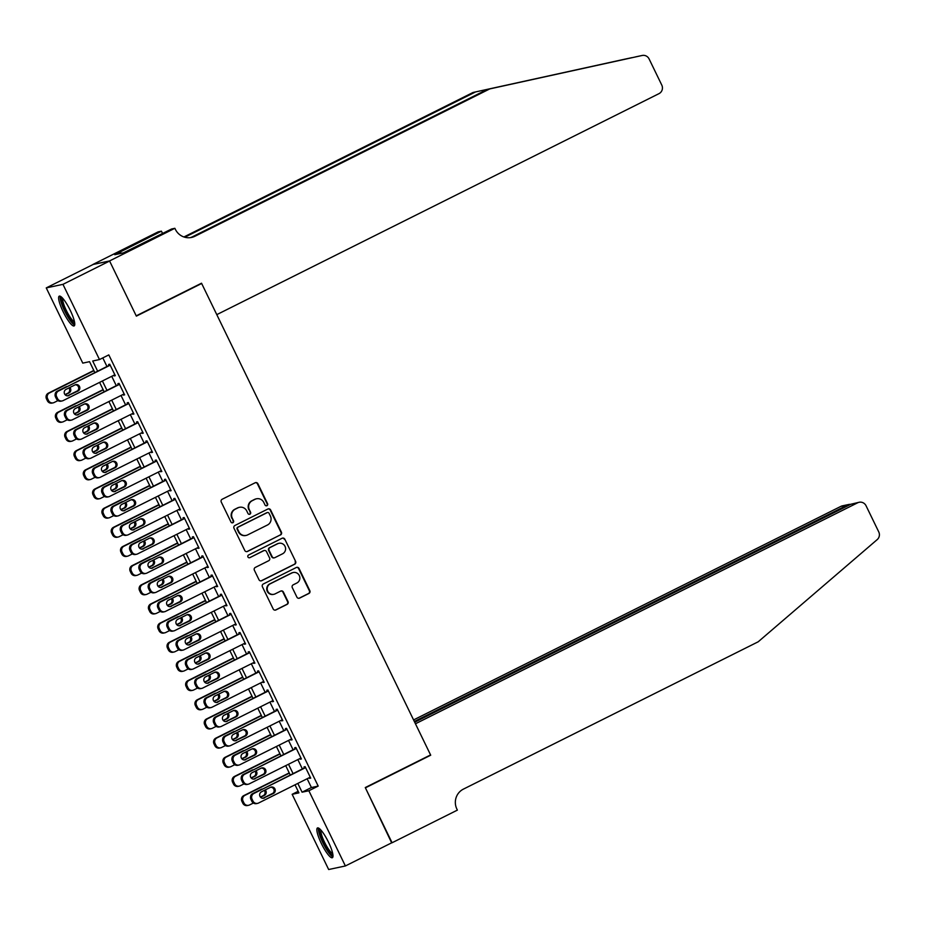 <?xml version="1.0" encoding="UTF-8"?>
<svg xmlns="http://www.w3.org/2000/svg" width="925" height="925" viewBox="0 0 925 925"><rect width="100%" height="100%" fill="white"/><g stroke="black" fill="none" stroke-linecap="round" stroke-linejoin="round"><path stroke-width="1.39" d="M266.955 505.674A1.468 1.434 78 0 0 267.591 503.72L257.89 483.74A2.093 2.047 78 0 0 255.15 482.769L222.185 499.246A2.093 2.047 78 0 0 221.26 502.044L230.972 522.024A1.468 1.434 78 0 0 232.892 522.706A1.468 1.434 78 0 0 233.528 520.74L232.279 518.162A6.706 6.544 78 0 1 235.216 509.212L237.956 507.837A6.706 6.544 78 0 1 246.744 510.924L248.004 513.514A1.468 1.434 78 0 0 249.923 514.196A1.468 1.434 78 0 0 250.559 512.23L249.311 509.652A6.706 6.544 78 0 1 252.248 500.703L254.988 499.327A6.706 6.544 78 0 1 263.775 502.414L265.036 505.004A1.468 1.434 78 0 0 266.955 505.674M266.388 505.825A1.468 1.434 78 0 0 267.14 503.813L257.439 483.833A2.093 2.047 78 0 0 255.404 482.665M232.325 522.845A1.468 1.434 78 0 0 233.077 520.844L232.279 518.162M249.357 514.335A1.468 1.434 78 0 0 250.108 512.334L249.311 509.652M321.403 843.588A16.638 3.492 63.4 0 1 317.483 827.944A16.638 3.492 63.4 0 1 328.444 842.085A16.638 3.492 63.4 0 1 332.364 857.718A16.638 3.492 63.4 0 1 321.403 843.588M63.178 311.794A16.638 3.492 63.4 0 1 59.258 296.15A16.638 3.492 63.4 0 1 70.219 310.291A16.638 3.492 63.4 0 1 74.139 325.924A16.638 3.492 63.4 0 1 63.178 311.794M296.902 597.122A2.093 2.047 78 0 0 299.654 598.093L308.904 593.468A2.093 2.047 78 0 0 309.817 590.67L299.041 568.47A2.093 2.047 78 0 0 296.289 567.511L263.324 583.987A2.093 2.047 78 0 0 262.411 586.785L273.187 608.974A2.093 2.047 78 0 0 275.928 609.945L287.108 604.36A2.093 2.047 78 0 0 288.022 601.562L283.408 592.069A2.093 2.047 78 0 0 280.668 591.098L275.13 593.873A5.596 5.469 78 0 1 267.522 590.647A5.596 5.469 78 0 1 270.239 583.802L291.942 572.957A5.596 5.469 78 0 1 299.55 576.183A5.596 5.469 78 0 1 296.833 583.016L293.213 584.831A2.093 2.047 78 0 0 292.288 587.629L296.902 597.122M109.555 260.942L136.218 315.841L201.523 283.212L216.785 314.639L658.993 93.645A6.406 6.244 78 0 0 661.791 85.1L649.096 58.934A6.406 6.244 78 0 0 642.158 55.477A6.406 6.244 78 0 0 642.123 55.488L489.753 88.916L194.955 236.245A14.939 14.58 -102 0 1 175.38 229.354L174.86 228.302L109.555 260.942L92.847 264.504L109.601 261.035L136.357 316.13L201.662 283.489L430.576 754.927L365.271 787.557L392.027 842.652L345.383 865.962L328.664 869.523L292.15 794.309L298.925 792.864L295.017 784.816M109.601 261.035L62.958 284.345L99.484 359.559L92.708 361.004L97.622 371.133M307.146 778.757L311.413 787.533L318.188 786.088L108.815 354.899L99.484 359.559M318.188 786.088L308.858 790.748L345.383 865.962M280.495 534.974A2.093 2.047 78 0 0 281.408 532.176L270.632 509.976A2.093 2.047 78 0 0 267.892 509.004L234.927 525.481A2.093 2.047 78 0 0 234.002 528.279L244.778 550.479A2.093 2.047 78 0 0 247.53 551.439L280.044 535.066A2.093 2.047 78 0 0 280.957 532.268L270.181 510.068A2.093 2.047 78 0 0 268.146 508.9M284.831 539.229L295.618 561.417A2.093 2.047 78 0 1 294.693 564.215L261.729 580.692A2.093 2.047 78 0 1 258.988 579.732L254.375 570.228A2.093 2.047 78 0 1 255.288 567.43L268.655 560.747A2.093 2.047 78 0 0 269.58 557.948L266.516 551.647A2.093 2.047 78 0 0 263.775 550.687L249.854 557.648A1.468 1.434 78 0 1 247.865 556.804A1.468 1.434 78 0 1 248.571 555.012L282.09 538.257A2.093 2.047 78 0 1 284.831 539.229L295.618 561.417M113.844 375.261L115.313 375.723L109.728 364.219L108.595 364.462L109.057 365.421M123.152 394.432L124.609 394.882L119.036 383.389L117.903 383.632L118.365 384.58M132.448 413.591L133.917 414.053L128.332 402.548L127.211 402.791L127.673 403.751M141.756 432.75L143.225 433.212L137.64 421.719L136.518 421.95L136.981 422.91M151.064 451.92L152.532 452.371L146.948 440.878L145.815 441.121L146.289 442.081M160.372 471.079L161.84 471.542L156.256 460.037L155.123 460.28L155.585 461.24M169.668 490.25L171.137 490.701L165.563 479.208L164.43 479.451L164.893 480.399M178.976 509.409L180.444 509.872L174.86 498.367L173.738 498.61L174.201 499.569M188.284 528.58L189.752 529.031L184.167 517.538L183.034 517.769L183.508 518.728M197.592 547.739L199.06 548.19L193.475 536.697L192.342 536.939L192.816 537.899M206.899 566.898L208.368 567.36L202.783 555.856L201.65 556.098L202.113 557.058M216.196 586.068L217.664 586.519L212.091 575.026L210.958 575.269L211.42 576.217M225.503 605.228L226.972 605.69L221.387 594.185L220.266 594.428L220.728 595.388M234.811 624.398L236.28 624.849L230.695 613.356L229.562 613.587L230.036 614.547M244.119 643.557L245.588 644.008L240.003 632.515L238.87 632.758L239.332 633.718M253.427 662.716L254.895 663.179L249.311 651.674L248.177 651.917L248.64 652.877M262.723 681.887L264.192 682.338L258.607 670.845L257.485 671.087L257.948 672.047M272.031 701.046L273.499 701.508L267.915 690.004L266.793 690.247L267.256 691.206M281.339 720.217L282.807 720.668L277.222 709.174L276.089 709.406L276.563 710.365M290.647 739.376L292.115 739.827L286.53 728.333L285.397 728.576L285.86 729.536M299.954 758.535L301.423 758.997L295.838 747.493L294.705 747.735L295.168 748.695M102.802 357.906L106.953 366.473M111.74 376.313L116.261 385.632M121.036 395.484L125.569 404.803M130.344 414.643L134.877 423.962M139.652 433.802L144.173 443.133M148.96 452.972L153.481 462.292M158.267 472.132L162.788 481.451M167.564 491.302L172.096 500.622M176.872 510.461L181.404 519.781M186.179 529.632L190.7 538.951M195.487 548.791L200.008 558.11M204.795 567.95L209.316 577.269M214.091 587.121L218.624 596.44M223.399 606.28L227.932 615.599M232.707 625.45L237.228 634.77M242.015 644.609L246.536 653.929M251.323 663.768L255.843 673.088M260.619 682.939L265.151 692.258M269.927 702.098L274.459 711.418M279.234 721.269L283.755 730.588M288.542 740.428L293.063 749.747M297.838 759.587L302.371 768.918M309.251 777.705L310.719 778.156L305.134 766.663L304.013 766.906L304.475 767.866M201.662 283.489L200.413 283.755M92.893 264.596L46.25 287.906L62.958 284.345M298.162 791.303L292.15 794.309M94.824 372.544L89.552 361.675L82.776 363.12L46.25 287.906M290.23 774.977L285.709 765.657M280.934 755.817L276.402 746.487M271.626 736.647L267.094 727.327M262.318 717.488L257.786 708.168M253.011 698.317L248.49 688.998M243.703 679.158L239.182 669.839M234.407 659.999L229.874 650.668M225.099 640.828L220.566 631.509M215.791 621.669L211.27 612.35M206.483 602.499L201.962 593.179M197.175 583.34L192.654 574.02M187.879 564.181L183.347 554.85M178.571 545.01L174.039 535.691M169.263 525.851L164.742 516.532M159.956 506.68L155.435 497.361M150.648 487.521L146.127 478.202M141.352 468.362L136.819 459.031M132.044 449.192L127.511 439.872M122.736 430.033L118.215 420.713M113.428 410.862L108.907 401.542M104.12 391.703L99.599 382.383M297.815 783.417L302.082 792.193L308.858 790.748M102.409 380.984L106.93 390.304M111.717 400.143L116.238 409.463M121.013 419.303L125.546 428.622M130.321 438.473L134.853 447.792M139.629 457.632L144.15 466.952M148.937 476.803L153.458 486.122M158.244 495.962L162.765 505.281M167.541 515.121L172.073 524.44M176.848 534.292L181.381 543.611M186.156 553.451L190.677 562.77M195.464 572.621L199.985 581.941M204.772 591.78L209.293 601.1M214.068 610.939L218.601 620.27M223.376 630.11L227.908 639.429M232.684 649.269L237.205 658.588M241.992 668.44L246.512 677.759M251.288 687.599L255.82 696.918M260.596 706.758L265.128 716.089M269.903 725.928L274.436 735.248M279.211 745.087L283.732 754.407M288.519 764.258L293.04 773.577M311.413 787.533L302.082 792.193M114.18 375.966L115.186 375.458M123.487 395.125L124.493 394.628M132.795 414.284L133.79 413.787M142.092 433.455L143.097 432.946M151.399 452.614L152.405 452.117M160.707 471.785L161.713 471.276M170.015 490.944L171.009 490.447M179.323 510.103L180.317 509.606M188.619 529.273L189.625 528.776M197.927 548.433L198.933 547.935M207.235 567.603L208.241 567.094M216.542 586.762L217.537 586.265M225.85 605.921L226.845 605.424M235.147 625.092L236.153 624.595M244.454 644.251L245.46 643.754M253.762 663.422L254.768 662.913M263.07 682.581L264.064 682.083M272.366 701.74L273.372 701.243M281.674 720.91L282.68 720.413M290.982 740.069L291.988 739.572M300.29 759.24L301.296 758.731M309.597 778.399L310.592 777.902M256.514 498.795L256.063 498.887A6.706 6.544 78 0 0 254.537 499.419L254.988 499.327M248.86 509.744A6.706 6.544 78 0 1 251.797 500.795L254.537 499.419M239.483 507.305L239.032 507.397A6.706 6.544 78 0 0 237.505 507.929L237.956 507.837M231.828 518.254A6.706 6.544 78 0 1 234.765 509.305L237.505 507.929M246.825 551.647A2.093 2.047 78 0 0 247.079 551.543L280.044 535.066M269.071 513.329A1.468 1.434 78 0 0 267.152 512.647L238.211 527.111A1.468 1.434 78 0 0 237.575 529.065L238.893 531.794A6.706 6.544 78 0 0 247.68 534.881L267.464 525.007A6.706 6.544 78 0 0 270.401 516.058L269.071 513.329M267.487 512.531L267.036 512.623A1.468 1.434 78 0 0 266.701 512.751L267.152 512.647M246.154 535.425L245.703 535.517A6.706 6.544 78 0 1 238.442 531.887L237.124 529.169A1.468 1.434 78 0 1 237.76 527.204L266.701 512.751M261.023 580.9A2.093 2.047 78 0 0 261.278 580.784L294.243 564.319A2.093 2.047 78 0 0 295.168 561.521M264.249 550.525L263.798 550.618A2.093 2.047 78 0 0 263.324 550.78L249.854 557.648M282.53 553.821A5.596 5.469 78 0 0 278.922 543.31A5.596 5.469 78 0 0 277.65 543.75L269.996 547.577A2.093 2.047 78 0 0 269.082 550.375L272.147 556.677A2.093 2.047 78 0 0 274.887 557.636L282.53 553.821M278.922 543.31L278.471 543.403A5.596 5.469 78 0 0 277.199 543.854L277.65 543.75M274.413 557.81L273.962 557.902A2.093 2.047 78 0 1 271.696 556.769L268.632 550.467A2.093 2.047 78 0 1 269.545 547.669L277.199 543.854M284.38 539.321A2.093 2.047 78 0 0 282.345 538.153M293.213 572.506L292.762 572.61A5.596 5.469 78 0 0 291.491 573.049L291.942 572.957M273.846 594.312L273.395 594.405A5.596 5.469 78 0 1 269.788 583.895L291.491 573.049M275.222 610.142A2.093 2.047 78 0 0 275.477 610.038L286.657 604.453A2.093 2.047 78 0 0 287.571 601.655L282.957 592.162A2.093 2.047 78 0 0 280.923 590.994M298.948 598.29A2.093 2.047 78 0 0 299.203 598.186L308.453 593.561A2.093 2.047 78 0 0 309.366 590.763L298.59 568.574A2.093 2.047 78 0 0 296.543 567.407M93.807 370.451L48.343 393.171A4.267 4.163 -102 0 0 46.47 398.872L47.406 400.791A4.267 4.163 -102 0 0 52.031 403.092L53.153 402.861A4.267 4.163 78 0 0 54.124 402.514L57.963 400.594M53.153 402.861A4.267 4.163 78 0 1 48.539 400.548L47.603 398.629A4.267 4.163 78 0 1 49.476 392.94L93.934 370.717M77.573 390.801L67.467 395.854M65.004 394.617L67.837 393.194A3.411 3.33 78 0 0 68.901 387.957M65.201 394.836L68.959 392.963A3.411 3.33 78 0 0 69.826 387.494M66.785 386.546A3.411 3.33 78 0 0 66.762 386.558A3.411 3.33 78 0 0 65.987 386.823L57.026 391.298A3.411 3.33 78 0 0 55.199 393.981M114.839 374.764L63.154 400.594A4.267 4.163 78 0 1 57.57 398.629L56.633 396.709A4.267 4.163 78 0 1 58.506 391.009L110.191 365.178M110.063 364.924L58.506 391.009M69.04 395.507A3.411 3.33 -102 0 1 64.403 393.541A3.411 3.33 -102 0 1 66.057 389.379L75.017 384.904A3.411 3.33 -102 0 1 79.654 386.87A3.411 3.33 -102 0 1 78.001 391.032L67.907 395.75A3.411 3.33 -102 0 1 67.687 395.854M75.237 384.8A3.411 3.33 -102 0 1 76.868 391.275L67.907 395.75M62.183 400.93L61.062 401.172A4.267 4.163 -102 0 1 56.437 398.86L55.512 396.952A4.267 4.163 -102 0 1 57.373 391.252M74.705 323.137A14.395 3.018 63.4 0 1 68.693 317.321A14.395 3.018 63.4 0 1 61.836 297.376M62.796 298.382A13.332 2.798 -116.6 0 0 69.595 316.338A13.332 2.798 -116.6 0 0 74.474 321.761M60.287 296.243A16.534 3.469 -116.6 0 0 68.774 318.362A16.534 3.469 -116.6 0 0 74.694 325.045M332.931 854.931A14.395 3.018 63.4 0 1 326.918 849.115A14.395 3.018 63.4 0 1 320.062 829.17M321.021 830.176A13.332 2.798 -116.6 0 0 327.82 848.132A13.332 2.798 -116.6 0 0 332.699 853.555M318.512 828.037A16.534 3.469 -116.6 0 0 326.999 850.156A16.534 3.469 -116.6 0 0 332.908 856.839M632.018 57.639L625.416 59.038A6.406 6.244 -102 0 1 625.45 59.038L475.519 91.945L184.792 237.239M642.123 55.488L489.753 88.916M475.519 91.945L473.045 92.477L183.913 236.973M190.296 237.644A14.939 14.58 -102 0 0 192.481 236.777L487.278 89.448M625.416 59.038L473.045 92.477M174.86 228.302L171.588 228.995L123.476 252.837L114.758 254.699L161.424 231.169L158.152 231.863L92.847 264.504M162.569 233.505L161.424 231.169M121.059 253.358L120.354 251.901M391.657 842.837L365.41 787.846L430.715 755.205L415.452 723.778L857.66 502.784L850.907 504.229L414.701 722.228M850.907 504.229L859.117 502.275A6.406 6.244 78 0 1 866.043 505.744L878.75 531.898A6.406 6.244 78 0 1 877.201 539.61L758.211 641.788L463.413 789.118A14.939 14.58 78 0 0 456.869 809.063L457.378 810.115L392.073 842.756M429.466 755.471L430.715 755.205M414.342 721.488L847.705 504.911L840.952 506.345A6.406 6.244 -102 0 1 842.409 505.836L849.115 504.403L847.705 504.911L848.063 505.651M413.579 719.928L840.952 506.345M859.117 502.275A6.406 6.244 78 0 0 857.66 502.784M850.711 504.322L849.115 504.403M103.114 389.622L57.651 412.342A4.267 4.163 -102 0 0 55.778 418.031L56.714 419.95A4.267 4.163 -102 0 0 61.328 422.262L62.461 422.02A4.267 4.163 78 0 0 63.432 421.684L67.271 419.765M62.461 422.02A4.267 4.163 78 0 1 57.836 419.707L56.911 417.799A4.267 4.163 78 0 1 58.784 412.099L103.242 389.876M86.881 409.96L76.763 415.013M74.301 413.776L77.145 412.365A3.411 3.33 78 0 0 78.197 407.127M74.509 414.007L78.267 412.122A3.411 3.33 78 0 0 79.134 406.665M76.093 405.717A3.411 3.33 78 0 0 76.07 405.717A3.411 3.33 78 0 0 75.295 405.994L66.334 410.469A3.411 3.33 78 0 0 64.507 413.151M112.422 408.781L66.958 431.501A4.267 4.163 -102 0 0 65.085 437.201L66.022 439.121A4.267 4.163 -102 0 0 70.635 441.422L71.768 441.179A4.267 4.163 78 0 0 72.74 440.843L76.578 438.924M71.768 441.179A4.267 4.163 78 0 1 67.143 438.878L66.218 436.958A4.267 4.163 78 0 1 68.092 431.258L112.549 409.047M96.177 429.131L86.071 434.183M83.608 432.946L86.441 431.524A3.411 3.33 78 0 0 87.505 426.286M83.805 433.166L87.574 431.281A3.411 3.33 78 0 0 88.442 425.824M85.401 424.876A3.411 3.33 78 0 0 85.377 424.887A3.411 3.33 78 0 0 84.591 425.153L75.642 429.628A3.411 3.33 78 0 0 73.815 432.31M121.73 427.951L76.266 450.672A4.267 4.163 -102 0 0 74.393 456.36L75.318 458.28A4.267 4.163 -102 0 0 79.943 460.592L81.076 460.349A4.267 4.163 78 0 0 82.047 460.002L85.886 458.083M81.076 460.349A4.267 4.163 78 0 1 76.451 458.037L75.526 456.118A4.267 4.163 78 0 1 77.388 450.429L121.846 428.206M105.485 448.29L95.379 453.342M92.916 452.105L95.749 450.695A3.411 3.33 78 0 0 96.813 445.457M93.113 452.337L96.882 450.452A3.411 3.33 78 0 0 97.738 444.983M94.708 444.035A3.411 3.33 78 0 0 94.685 444.046A3.411 3.33 78 0 0 93.899 444.312L84.95 448.798A3.411 3.33 78 0 0 83.111 451.481M131.026 447.11L85.562 469.831A4.267 4.163 -102 0 0 83.701 475.531L84.626 477.439A4.267 4.163 -102 0 0 89.251 479.751L90.373 479.508A4.267 4.163 78 0 0 91.344 479.173L95.194 477.254M90.373 479.508A4.267 4.163 78 0 1 85.759 477.208L84.823 475.288A4.267 4.163 78 0 1 86.696 469.588L131.153 447.365M114.793 467.46L104.687 472.502M102.224 471.276L105.057 469.854A3.411 3.33 78 0 0 106.121 464.616M102.421 471.496L106.19 469.611A3.411 3.33 78 0 0 107.046 464.153M104.005 463.205A3.411 3.33 78 0 0 103.982 463.205A3.411 3.33 78 0 0 103.207 463.483L94.246 467.958A3.411 3.33 78 0 0 92.419 470.64M124.147 393.923L72.462 419.753A4.267 4.163 78 0 1 66.877 417.788L65.941 415.868A4.267 4.163 78 0 1 67.814 410.18L119.498 384.349M119.371 384.083L67.814 410.18M78.348 414.678A3.411 3.33 -102 0 1 73.711 412.712A3.411 3.33 -102 0 1 75.364 408.538L84.325 404.063A3.411 3.33 -102 0 1 88.962 406.029A3.411 3.33 -102 0 1 87.297 410.203L77.214 414.92A3.411 3.33 -102 0 1 76.995 415.013M84.545 403.959A3.411 3.33 -102 0 1 86.175 410.434L77.214 414.92M71.491 420.1L70.369 420.332A4.267 4.163 -102 0 1 65.744 418.031L64.808 416.111A4.267 4.163 -102 0 1 66.681 410.411M133.454 413.093L81.77 438.924A4.267 4.163 78 0 1 76.174 436.947L75.249 435.039A4.267 4.163 78 0 1 77.122 429.339L128.806 403.508M128.679 403.254L77.122 429.339M87.655 433.837A3.411 3.33 -102 0 1 83.019 431.871A3.411 3.33 -102 0 1 84.672 427.708L93.633 423.234A3.411 3.33 -102 0 1 98.27 425.199A3.411 3.33 -102 0 1 96.605 429.362L86.522 434.079A3.411 3.33 -102 0 1 86.302 434.183M93.853 423.13A3.411 3.33 -102 0 1 95.483 429.605L86.522 434.079M80.799 439.259L79.666 439.502A4.267 4.163 -102 0 1 75.052 437.19L74.116 435.282A4.267 4.163 -102 0 1 75.989 429.582M142.762 432.252L91.078 458.083A4.267 4.163 78 0 1 85.482 456.118L84.557 454.198A4.267 4.163 78 0 1 86.418 448.498L138.102 422.667M137.975 422.413L86.418 448.498M96.952 453.007A3.411 3.33 -102 0 1 92.315 451.042A3.411 3.33 -102 0 1 93.98 446.868L102.929 442.393A3.411 3.33 -102 0 1 107.566 444.358A3.411 3.33 -102 0 1 105.912 448.521L95.83 453.238A3.411 3.33 -102 0 1 95.599 453.342M103.161 442.289A3.411 3.33 -102 0 1 104.779 448.764L95.83 453.238M90.107 458.418L88.973 458.661A4.267 4.163 -102 0 1 84.36 456.36L83.423 454.441A4.267 4.163 -102 0 1 85.297 448.741M152.07 451.423L100.386 477.242A4.267 4.163 78 0 1 94.789 475.277L93.853 473.369A4.267 4.163 78 0 1 95.726 467.668L147.41 441.838M147.283 441.572L95.726 467.668M106.259 472.166A3.411 3.33 -102 0 1 101.623 470.201A3.411 3.33 -102 0 1 103.288 466.038L112.237 461.552A3.411 3.33 -102 0 1 116.874 463.517A3.411 3.33 -102 0 1 115.22 467.692L105.138 472.409A3.411 3.33 -102 0 1 104.907 472.513M112.468 461.459A3.411 3.33 -102 0 1 114.087 467.934L105.138 472.409M99.414 477.589L98.281 477.832A4.267 4.163 -102 0 1 93.656 475.519L92.731 473.6A4.267 4.163 -102 0 1 94.604 467.911M140.334 466.269L94.87 488.99A4.267 4.163 -102 0 0 92.997 494.69L93.934 496.609A4.267 4.163 -102 0 0 98.559 498.91L99.68 498.679A4.267 4.163 78 0 0 100.652 498.332L104.49 496.413M99.68 498.679A4.267 4.163 78 0 1 95.067 496.367L94.13 494.447A4.267 4.163 78 0 1 96.003 488.758L140.461 466.535M124.1 486.619L113.995 491.672M111.532 490.435L114.365 489.013A3.411 3.33 78 0 0 115.428 483.775M111.728 490.655L115.486 488.782A3.411 3.33 78 0 0 116.353 483.312M113.312 482.364A3.411 3.33 78 0 0 113.289 482.376A3.411 3.33 78 0 0 112.515 482.642L103.554 487.117A3.411 3.33 78 0 0 101.727 489.799M161.366 470.582L109.682 496.413A4.267 4.163 78 0 1 104.097 494.447L103.161 492.528A4.267 4.163 78 0 1 105.034 486.828L156.718 460.997M156.591 460.743L105.034 486.828M115.567 491.325A3.411 3.33 -102 0 1 110.931 489.36A3.411 3.33 -102 0 1 112.584 485.197L121.545 480.722A3.411 3.33 -102 0 1 126.182 482.688A3.411 3.33 -102 0 1 124.528 486.851L114.434 491.568A3.411 3.33 -102 0 1 114.214 491.672M121.765 480.618A3.411 3.33 -102 0 1 123.395 487.093L114.434 491.568M108.711 496.748L107.589 496.991A4.267 4.163 -102 0 1 102.964 494.678L102.039 492.771A4.267 4.163 -102 0 1 103.901 487.07M149.642 485.44L104.178 508.16A4.267 4.163 -102 0 0 102.305 513.849L103.242 515.768A4.267 4.163 -102 0 0 107.855 518.081L108.988 517.838A4.267 4.163 78 0 0 109.959 517.503L113.798 515.583M108.988 517.838A4.267 4.163 78 0 1 104.363 515.526L103.438 513.618A4.267 4.163 78 0 1 105.311 507.917L149.769 485.694M133.408 505.778L123.291 510.831M120.828 509.594L123.672 508.183A3.411 3.33 78 0 0 124.725 502.946M121.036 509.825L124.794 507.941A3.411 3.33 78 0 0 125.661 502.483M122.62 501.535A3.411 3.33 78 0 0 122.597 501.535A3.411 3.33 78 0 0 121.823 501.812L112.862 506.287A3.411 3.33 78 0 0 111.035 508.97M170.674 489.741L118.99 515.572A4.267 4.163 78 0 1 113.405 513.606L112.468 511.687A4.267 4.163 78 0 1 114.342 505.998L166.026 480.167M165.899 479.902L114.342 505.998M124.875 510.496A3.411 3.33 -102 0 1 120.238 508.53A3.411 3.33 -102 0 1 121.892 504.356L130.853 499.882A3.411 3.33 -102 0 1 135.489 501.847A3.411 3.33 -102 0 1 133.824 506.021L123.742 510.739A3.411 3.33 -102 0 1 123.522 510.831M131.072 499.789A3.411 3.33 -102 0 1 132.703 506.252L123.742 510.739M118.018 515.919L116.897 516.15A4.267 4.163 -102 0 1 112.272 513.849L111.335 511.93A4.267 4.163 -102 0 1 113.208 506.229M158.95 504.599L113.486 527.319A4.267 4.163 -102 0 0 111.613 533.02L112.549 534.939A4.267 4.163 -102 0 0 117.163 537.24L118.296 536.997A4.267 4.163 78 0 0 119.267 536.662L123.106 534.743M118.296 536.997A4.267 4.163 78 0 1 113.671 534.696L112.746 532.777A4.267 4.163 78 0 1 114.608 527.077L159.077 504.865M142.704 524.949L132.599 530.002M130.136 528.765L132.969 527.342A3.411 3.33 78 0 0 134.032 522.105M130.333 528.984L134.102 527.1A3.411 3.33 78 0 0 134.969 521.642M131.928 520.694A3.411 3.33 78 0 0 131.905 520.706A3.411 3.33 78 0 0 131.119 520.972L122.169 525.446A3.411 3.33 78 0 0 120.343 528.129M179.982 508.912L128.297 534.743A4.267 4.163 78 0 1 122.701 532.765L121.776 530.857A4.267 4.163 78 0 1 123.649 525.157L175.334 499.327M175.207 499.072L123.649 525.157M134.183 529.655A3.411 3.33 -102 0 1 129.546 527.689A3.411 3.33 -102 0 1 131.2 523.527L140.161 519.052A3.411 3.33 -102 0 1 144.786 521.018A3.411 3.33 -102 0 1 143.132 525.18L133.05 529.898A3.411 3.33 -102 0 1 132.83 530.002M140.38 518.948A3.411 3.33 -102 0 1 141.999 525.423L133.05 529.898M127.326 535.078L126.193 535.321A4.267 4.163 -102 0 1 121.58 533.008L120.643 531.1A4.267 4.163 -102 0 1 122.516 525.4M168.246 523.77L122.794 546.49A4.267 4.163 -102 0 0 120.921 552.179L121.846 554.098A4.267 4.163 -102 0 0 126.471 556.411L127.604 556.168A4.267 4.163 78 0 0 128.575 555.821L132.414 553.902M127.604 556.168A4.267 4.163 78 0 1 122.979 553.855L122.042 551.947A4.267 4.163 78 0 1 123.915 546.247L168.373 524.024M152.012 544.108L141.907 549.161M139.444 547.924L142.277 546.513A3.411 3.33 78 0 0 143.34 541.275M139.64 548.155L143.41 546.27A3.411 3.33 78 0 0 144.265 540.813M141.224 539.865A3.411 3.33 78 0 0 141.201 539.865A3.411 3.33 78 0 0 140.427 540.131L131.477 544.617A3.411 3.33 78 0 0 129.639 547.299M189.29 528.071L137.605 553.902A4.267 4.163 78 0 1 132.009 551.936L131.084 550.017A4.267 4.163 78 0 1 132.946 544.316L184.63 518.486M184.503 518.231L132.946 544.316M143.479 548.826A3.411 3.33 -102 0 1 138.843 546.86A3.411 3.33 -102 0 1 140.507 542.686L149.457 538.211A3.411 3.33 -102 0 1 154.093 540.177A3.411 3.33 -102 0 1 152.44 544.339L142.358 549.057A3.411 3.33 -102 0 1 142.126 549.161M149.688 538.107A3.411 3.33 -102 0 1 151.307 544.582L142.358 549.057M136.634 554.237L135.501 554.48A4.267 4.163 -102 0 1 130.876 552.179L129.951 550.259A4.267 4.163 -102 0 1 131.824 544.559M177.554 542.929L132.09 565.649A4.267 4.163 -102 0 0 130.228 571.349L131.153 573.257A4.267 4.163 -102 0 0 135.778 575.57L136.9 575.327A4.267 4.163 78 0 0 137.871 574.992L141.722 573.072M136.9 575.327A4.267 4.163 78 0 1 132.287 573.026L131.35 571.107A4.267 4.163 78 0 1 133.223 565.406L177.681 543.183M161.32 563.279L151.214 568.32M148.752 567.094L151.584 565.672A3.411 3.33 78 0 0 152.648 560.434M148.948 567.314L152.718 565.429A3.411 3.33 78 0 0 153.573 559.972M150.532 559.024A3.411 3.33 78 0 0 150.509 559.024A3.411 3.33 78 0 0 149.734 559.301L140.773 563.776A3.411 3.33 78 0 0 138.947 566.458M198.597 547.242L146.913 573.061A4.267 4.163 78 0 1 141.317 571.095L140.38 569.187A4.267 4.163 78 0 1 142.253 563.487L193.938 537.656M193.811 537.39L142.253 563.487M152.787 567.985A3.411 3.33 -102 0 1 148.15 566.019A3.411 3.33 -102 0 1 149.815 561.857L158.765 557.382A3.411 3.33 -102 0 1 163.401 559.336A3.411 3.33 -102 0 1 161.748 563.51L151.654 568.227A3.411 3.33 -102 0 1 151.434 568.332M158.996 557.278A3.411 3.33 -102 0 1 160.615 563.753L151.654 568.227M145.942 573.408L144.809 573.65A4.267 4.163 -102 0 1 140.184 571.338L139.259 569.418A4.267 4.163 -102 0 1 141.132 563.73M186.862 562.088L141.398 584.808A4.267 4.163 -102 0 0 139.525 590.508L140.461 592.428A4.267 4.163 -102 0 0 145.086 594.729L146.208 594.497A4.267 4.163 78 0 0 147.179 594.151L151.018 592.231M146.208 594.497A4.267 4.163 78 0 1 141.594 592.185L140.658 590.266A4.267 4.163 78 0 1 142.531 584.577L186.989 562.354M170.628 582.438L160.511 587.491M158.048 586.253L160.892 584.831A3.411 3.33 78 0 0 161.956 579.593M158.256 586.473L162.014 584.6A3.411 3.33 78 0 0 162.881 579.131M159.84 578.183A3.411 3.33 78 0 0 159.817 578.194A3.411 3.33 78 0 0 159.042 578.46L150.081 582.935A3.411 3.33 78 0 0 148.254 585.618M207.894 566.401L156.209 592.231A4.267 4.163 78 0 1 150.625 590.266L149.688 588.346A4.267 4.163 78 0 1 151.561 582.646L203.246 556.815M203.118 556.561L151.561 582.646M162.095 587.144A3.411 3.33 -102 0 1 157.458 585.178A3.411 3.33 -102 0 1 159.112 581.016L168.073 576.541A3.411 3.33 -102 0 1 172.709 578.507A3.411 3.33 -102 0 1 171.044 582.669L160.962 587.387A3.411 3.33 -102 0 1 160.742 587.491M168.292 576.437A3.411 3.33 -102 0 1 169.923 582.912L160.962 587.387M155.238 592.567L154.117 592.809A4.267 4.163 -102 0 1 149.492 590.497L148.567 588.589A4.267 4.163 -102 0 1 150.428 582.889M196.169 581.258L150.706 603.979A4.267 4.163 -102 0 0 148.833 609.679L149.769 611.587A4.267 4.163 -102 0 0 154.383 613.899L155.516 613.657A4.267 4.163 78 0 0 156.487 613.321L160.326 611.402M155.516 613.657A4.267 4.163 78 0 1 150.891 611.344L149.966 609.436A4.267 4.163 78 0 1 151.839 603.736L196.297 581.513M179.936 601.597L169.818 606.65M167.356 605.413L170.188 604.002A3.411 3.33 78 0 0 171.252 598.764M167.564 605.644L171.322 603.759A3.411 3.33 78 0 0 172.189 598.302M169.148 597.353A3.411 3.33 78 0 0 169.125 597.353A3.411 3.33 78 0 0 168.35 597.631L159.389 602.106A3.411 3.33 78 0 0 157.562 604.788M217.202 585.56L165.517 611.39A4.267 4.163 78 0 1 159.933 609.425L158.996 607.505A4.267 4.163 78 0 1 160.869 601.817L212.553 575.986M212.426 575.72L160.869 601.817M171.403 606.314A3.411 3.33 -102 0 1 166.766 604.349A3.411 3.33 -102 0 1 168.419 600.175L177.38 595.7A3.411 3.33 -102 0 1 182.017 597.666A3.411 3.33 -102 0 1 180.352 601.84L170.269 606.557A3.411 3.33 -102 0 1 170.05 606.65M177.6 595.607A3.411 3.33 -102 0 1 179.23 602.071L170.269 606.557M164.546 611.737L163.413 611.968A4.267 4.163 -102 0 1 158.799 609.668L157.863 607.748A4.267 4.163 -102 0 1 159.736 602.048M205.477 600.418L160.013 623.138A4.267 4.163 -102 0 0 158.14 628.838L159.065 630.757A4.267 4.163 -102 0 0 163.69 633.058L164.823 632.816A4.267 4.163 78 0 0 165.795 632.48L169.633 630.561M164.823 632.816A4.267 4.163 78 0 1 160.198 630.515L159.273 628.595A4.267 4.163 78 0 1 161.135 622.895L205.604 600.683M189.232 620.768L179.126 625.82M176.663 624.583L179.496 623.161A3.411 3.33 78 0 0 180.56 617.923M176.86 624.803L180.629 622.918A3.411 3.33 78 0 0 181.485 617.461M178.456 616.513A3.411 3.33 78 0 0 178.433 616.524A3.411 3.33 78 0 0 177.646 616.79L168.697 621.265A3.411 3.33 78 0 0 166.87 623.947M226.509 604.73L174.825 630.561A4.267 4.163 78 0 1 169.229 628.584L168.304 626.676A4.267 4.163 78 0 1 170.177 620.976L221.861 595.145M221.734 594.891L170.177 620.976M180.699 625.473A3.411 3.33 -102 0 1 176.074 623.508A3.411 3.33 -102 0 1 177.727 619.345L186.688 614.871A3.411 3.33 -102 0 1 191.313 616.836A3.411 3.33 -102 0 1 189.66 620.999L179.577 625.716A3.411 3.33 -102 0 1 179.346 625.82M186.908 614.767A3.411 3.33 -102 0 1 188.527 621.242L179.577 625.716M173.854 630.896L172.721 631.139A4.267 4.163 -102 0 1 168.107 628.827L167.171 626.919A4.267 4.163 -102 0 1 169.044 621.218M214.773 619.588L169.321 642.308A4.267 4.163 -102 0 0 167.448 647.997L168.373 649.917A4.267 4.163 -102 0 0 172.998 652.229L174.131 651.986A4.267 4.163 78 0 0 175.102 651.639L178.941 649.72M174.131 651.986A4.267 4.163 78 0 1 169.506 649.674L168.57 647.766A4.267 4.163 78 0 1 170.443 642.066L214.901 619.843M198.54 639.927L188.434 644.979M185.971 643.742L188.804 642.332A3.411 3.33 78 0 0 189.868 637.094M186.168 643.973L189.937 642.089A3.411 3.33 78 0 0 190.793 636.631M187.752 635.683A3.411 3.33 78 0 0 187.729 635.683A3.411 3.33 78 0 0 186.954 635.949L178.005 640.435A3.411 3.33 78 0 0 176.166 643.118M235.817 623.889L184.133 649.72A4.267 4.163 78 0 1 178.537 647.754L177.612 645.835A4.267 4.163 78 0 1 179.473 640.135L231.157 614.304M231.03 614.05L179.473 640.135M190.007 644.644A3.411 3.33 -102 0 1 185.37 642.678A3.411 3.33 -102 0 1 187.035 638.504L195.984 634.03A3.411 3.33 -102 0 1 200.621 635.995A3.411 3.33 -102 0 1 198.968 640.158L188.885 644.875A3.411 3.33 -102 0 1 188.654 644.979M196.216 633.926A3.411 3.33 -102 0 1 197.834 640.401L188.885 644.875M183.162 650.067L182.028 650.298A4.267 4.163 -102 0 1 177.403 647.997L176.478 646.078A4.267 4.163 -102 0 1 178.352 640.378M224.081 638.747L178.617 661.468A4.267 4.163 -102 0 0 176.756 667.168L177.681 669.076A4.267 4.163 -102 0 0 182.306 671.388L183.427 671.145A4.267 4.163 78 0 0 184.399 670.81L188.238 668.891M183.427 671.145A4.267 4.163 78 0 1 178.814 668.844L177.877 666.925A4.267 4.163 78 0 1 179.751 661.225L224.208 639.013M207.847 659.097L197.742 664.15M195.279 662.913L198.112 661.491A3.411 3.33 78 0 0 199.176 656.253M195.476 663.132L199.233 661.248A3.411 3.33 78 0 0 200.101 655.79M197.06 654.842A3.411 3.33 78 0 0 197.037 654.842A3.411 3.33 78 0 0 196.262 655.12L187.301 659.594A3.411 3.33 78 0 0 185.474 662.277M245.125 643.06L193.441 668.879A4.267 4.163 78 0 1 187.844 666.913L186.908 665.006A4.267 4.163 78 0 1 188.781 659.305L240.465 633.475M240.338 633.209L188.781 659.305M199.314 663.803A3.411 3.33 -102 0 1 194.678 661.837A3.411 3.33 -102 0 1 196.343 657.675L205.292 653.2A3.411 3.33 -102 0 1 209.929 655.154A3.411 3.33 -102 0 1 208.275 659.328L198.181 664.046A3.411 3.33 -102 0 1 197.962 664.15M205.512 653.096A3.411 3.33 -102 0 1 207.142 659.571L198.181 664.046M192.458 669.226L191.336 669.469A4.267 4.163 -102 0 1 186.711 667.156L185.786 665.237A4.267 4.163 -102 0 1 187.659 659.548M233.389 657.906L187.925 680.627A4.267 4.163 -102 0 0 186.052 686.327L186.989 688.246A4.267 4.163 -102 0 0 191.602 690.547L192.735 690.316A4.267 4.163 78 0 0 193.707 689.969L197.545 688.05M192.735 690.316A4.267 4.163 78 0 1 188.122 688.003L187.185 686.084A4.267 4.163 78 0 1 189.058 680.395L233.516 658.172M217.155 678.256L207.038 683.309M204.575 682.072L207.42 680.65A3.411 3.33 78 0 0 208.483 675.412M204.783 682.292L208.541 680.418A3.411 3.33 78 0 0 209.408 674.949M206.367 674.001A3.411 3.33 78 0 0 206.344 674.013A3.411 3.33 78 0 0 205.57 674.279L196.609 678.753A3.411 3.33 78 0 0 194.782 681.436M254.421 662.219L202.737 688.05A4.267 4.163 78 0 1 197.152 686.084L196.216 684.165A4.267 4.163 78 0 1 198.089 678.464L249.773 652.634M249.646 652.379L198.089 678.464M208.622 682.962A3.411 3.33 -102 0 1 203.986 680.997A3.411 3.33 -102 0 1 205.639 676.834L214.6 672.359A3.411 3.33 -102 0 1 219.237 674.325A3.411 3.33 -102 0 1 217.572 678.487L207.489 683.205A3.411 3.33 -102 0 1 207.269 683.309M214.82 672.255A3.411 3.33 -102 0 1 216.45 678.73L207.489 683.205M201.766 688.385L200.644 688.628A4.267 4.163 -102 0 1 196.019 686.315L195.094 684.407A4.267 4.163 -102 0 1 196.956 678.707M242.697 677.077L197.233 699.797A4.267 4.163 -102 0 0 195.36 705.497L196.297 707.405A4.267 4.163 -102 0 0 200.91 709.718L202.043 709.475A4.267 4.163 78 0 0 203.014 709.14L206.853 707.22M202.043 709.475A4.267 4.163 78 0 1 197.418 707.163L196.493 705.255A4.267 4.163 78 0 1 198.366 699.554L242.824 677.331M226.463 697.415L216.346 702.468M213.883 701.231L216.716 699.82A3.411 3.33 78 0 0 217.78 694.582M214.091 701.462L217.849 699.577A3.411 3.33 78 0 0 218.716 694.12M215.675 693.172A3.411 3.33 78 0 0 215.652 693.172A3.411 3.33 78 0 0 214.877 693.449L205.917 697.924A3.411 3.33 78 0 0 204.09 700.607M263.729 681.378L212.045 707.209A4.267 4.163 78 0 1 206.448 705.243L205.523 703.324A4.267 4.163 78 0 1 207.397 697.635L259.081 671.804M258.954 671.538L207.397 697.635M217.93 702.133A3.411 3.33 -102 0 1 213.293 700.167A3.411 3.33 -102 0 1 214.947 695.993L223.908 691.518A3.411 3.33 -102 0 1 228.544 693.484A3.411 3.33 -102 0 1 226.879 697.658L216.797 702.376A3.411 3.33 -102 0 1 216.577 702.468M224.127 691.426A3.411 3.33 -102 0 1 225.758 697.889L216.797 702.376M211.073 707.556L209.94 707.798A4.267 4.163 -102 0 1 205.327 705.486L204.39 703.567A4.267 4.163 -102 0 1 206.263 697.866M252.005 696.236L206.541 718.956A4.267 4.163 -102 0 0 204.668 724.657L205.593 726.576A4.267 4.163 -102 0 0 210.218 728.877L211.351 728.634A4.267 4.163 78 0 0 212.322 728.299L216.161 726.379M211.351 728.634A4.267 4.163 78 0 1 206.726 726.333L205.801 724.414A4.267 4.163 78 0 1 207.662 718.713L252.132 696.502M235.759 716.586L225.654 721.639M223.191 720.402L226.024 718.979A3.411 3.33 78 0 0 227.088 713.742M223.387 720.621L227.157 718.737A3.411 3.33 78 0 0 228.012 713.279M224.983 712.331A3.411 3.33 78 0 0 224.96 712.343A3.411 3.33 78 0 0 224.174 712.608L215.224 717.083A3.411 3.33 78 0 0 213.398 719.766M273.037 700.549L221.352 726.379A4.267 4.163 78 0 1 215.756 724.402L214.831 722.494A4.267 4.163 78 0 1 216.704 716.794L268.389 690.963M268.262 690.709L216.704 716.794M227.226 721.292A3.411 3.33 -102 0 1 222.601 719.326A3.411 3.33 -102 0 1 224.255 715.164L233.204 710.689A3.411 3.33 -102 0 1 237.841 712.655A3.411 3.33 -102 0 1 236.187 716.817L226.105 721.535A3.411 3.33 -102 0 1 225.873 721.639M233.435 710.585A3.411 3.33 -102 0 1 235.054 717.06L226.105 721.535M220.381 726.715L219.248 726.957A4.267 4.163 -102 0 1 214.635 724.645L213.698 722.737A4.267 4.163 -102 0 1 215.571 717.037M261.301 715.407L215.849 738.127A4.267 4.163 -102 0 0 213.976 743.816L214.901 745.735A4.267 4.163 -102 0 0 219.526 748.048L220.647 747.805A4.267 4.163 78 0 0 221.63 747.458L225.469 745.55M220.647 747.805A4.267 4.163 78 0 1 216.034 745.492L215.097 743.584A4.267 4.163 78 0 1 216.97 737.884L261.428 715.661M245.067 735.745L234.962 740.798M232.499 739.561L235.332 738.15A3.411 3.33 78 0 0 236.395 732.912M232.695 739.792L236.465 737.907A3.411 3.33 78 0 0 237.32 732.45M234.279 731.502A3.411 3.33 78 0 0 234.256 731.502A3.411 3.33 78 0 0 233.482 731.779L224.532 736.254A3.411 3.33 78 0 0 222.694 738.936M282.345 719.708L230.66 745.538A4.267 4.163 78 0 1 225.064 743.573L224.139 741.653A4.267 4.163 78 0 1 226.001 735.953L277.685 710.134M277.558 709.868L226.001 735.953M236.534 740.462A3.411 3.33 -102 0 1 231.898 738.497A3.411 3.33 -102 0 1 233.562 734.323L242.512 729.848A3.411 3.33 -102 0 1 247.148 731.814A3.411 3.33 -102 0 1 245.495 735.988L235.412 740.694A3.411 3.33 -102 0 1 235.181 740.798M242.743 729.744A3.411 3.33 -102 0 1 244.362 736.219L235.412 740.694M229.689 745.885L228.556 746.117A4.267 4.163 -102 0 1 223.931 743.816L223.006 741.896A4.267 4.163 -102 0 1 224.879 736.196M270.609 734.566L225.145 757.286A4.267 4.163 -102 0 0 223.283 762.986L224.208 764.894A4.267 4.163 -102 0 0 228.833 767.207L229.955 766.964A4.267 4.163 78 0 0 230.926 766.628L234.765 764.709M229.955 766.964A4.267 4.163 78 0 1 225.342 764.663L224.405 762.743A4.267 4.163 78 0 1 226.278 757.043L270.736 734.832M254.375 754.916L244.269 759.968M241.807 758.731L244.639 757.309A3.411 3.33 78 0 0 245.703 752.071M242.003 758.951L245.761 757.066A3.411 3.33 78 0 0 246.628 751.609M243.587 750.661A3.411 3.33 78 0 0 243.564 750.661A3.411 3.33 78 0 0 242.789 750.938L233.828 755.413A3.411 3.33 78 0 0 232.002 758.095M291.641 738.878L239.968 764.697A4.267 4.163 78 0 1 234.372 762.732L233.435 760.824A4.267 4.163 78 0 1 235.308 755.124L286.993 729.293M286.866 729.027L235.308 755.124M245.842 759.622A3.411 3.33 -102 0 1 241.205 757.656A3.411 3.33 -102 0 1 242.87 753.493L251.82 749.019A3.411 3.33 -102 0 1 256.456 750.973A3.411 3.33 -102 0 1 254.803 755.147L244.709 759.864A3.411 3.33 -102 0 1 244.489 759.968M252.039 748.915A3.411 3.33 -102 0 1 253.67 755.39L244.709 759.864M238.985 765.044L237.864 765.287A4.267 4.163 -102 0 1 233.239 762.975L232.314 761.055A4.267 4.163 -102 0 1 234.175 755.367M279.917 753.725L234.453 776.445A4.267 4.163 -102 0 0 232.58 782.145L233.516 784.065A4.267 4.163 -102 0 0 238.13 786.377L239.263 786.134A4.267 4.163 78 0 0 240.234 785.788L244.073 783.868M239.263 786.134A4.267 4.163 78 0 1 234.638 783.822L233.713 781.903A4.267 4.163 78 0 1 235.586 776.214L280.044 753.991M263.683 774.075L253.566 779.128M251.103 777.89L253.947 776.468A3.411 3.33 78 0 0 254.999 771.242M251.311 778.11L255.069 776.237A3.411 3.33 78 0 0 255.936 770.768M252.895 769.82A3.411 3.33 78 0 0 252.872 769.831A3.411 3.33 78 0 0 252.097 770.097L243.136 774.572A3.411 3.33 78 0 0 241.309 777.254M300.949 758.038L249.264 783.868A4.267 4.163 78 0 1 243.68 781.903L242.743 779.983A4.267 4.163 78 0 1 244.616 774.283L296.301 748.452M296.173 748.198L244.616 774.283M255.15 778.781A3.411 3.33 -102 0 1 250.513 776.815A3.411 3.33 -102 0 1 252.167 772.653L261.127 768.178A3.411 3.33 -102 0 1 265.764 770.143A3.411 3.33 -102 0 1 264.099 774.306L254.017 779.023A3.411 3.33 -102 0 1 253.797 779.128M261.347 768.074A3.411 3.33 -102 0 1 262.978 774.549L254.017 779.023M248.293 784.203L247.172 784.446A4.267 4.163 -102 0 1 242.547 782.145L241.622 780.226A4.267 4.163 -102 0 1 243.483 774.526M289.224 772.895L243.761 795.616A4.267 4.163 -102 0 0 241.887 801.316L242.824 803.224A4.267 4.163 -102 0 0 247.438 805.536L248.571 805.293A4.267 4.163 78 0 0 249.542 804.958L253.381 803.039M248.571 805.293A4.267 4.163 78 0 1 243.946 802.981L243.021 801.073A4.267 4.163 78 0 1 244.894 795.373L289.352 773.15M272.979 793.234L262.873 798.287M260.411 797.049L263.243 795.639A3.411 3.33 78 0 0 264.307 790.401M260.607 797.281L264.377 795.396A3.411 3.33 78 0 0 265.244 789.938M262.203 788.99A3.411 3.33 78 0 0 262.18 788.99A3.411 3.33 78 0 0 261.393 789.268L252.444 793.743A3.411 3.33 78 0 0 250.617 796.425M310.257 777.197L258.572 803.027A4.267 4.163 78 0 1 252.976 801.062L252.051 799.142A4.267 4.163 78 0 1 253.924 793.453L305.608 767.623M305.481 767.357L253.924 793.453M264.457 797.951A3.411 3.33 -102 0 1 259.821 795.986A3.411 3.33 -102 0 1 261.474 791.812L270.435 787.337A3.411 3.33 -102 0 1 275.072 789.303A3.411 3.33 -102 0 1 273.407 793.477L263.324 798.194A3.411 3.33 -102 0 1 263.105 798.287M270.655 787.244A3.411 3.33 -102 0 1 272.285 793.719L263.324 798.194M257.601 803.374L256.468 803.617A4.267 4.163 -102 0 1 251.854 801.304L250.918 799.385A4.267 4.163 -102 0 1 252.791 793.685M49.476 392.94L48.343 393.171M47.603 398.629L46.47 398.872M48.539 400.548L47.406 400.791M67.837 393.194L68.959 392.963M56.437 398.86L57.57 398.629M55.512 396.952L56.633 396.709M78.001 391.032L76.868 391.275M192.481 236.777L194.955 236.245M58.784 412.099L57.651 412.342M56.911 417.799L55.778 418.031M57.836 419.707L56.714 419.95M77.145 412.365L78.267 412.122M68.092 431.258L66.958 431.501M66.218 436.958L65.085 437.201M67.143 438.878L66.022 439.121M86.441 431.524L87.574 431.281M77.388 450.429L76.266 450.672M75.526 456.118L74.393 456.36M76.451 458.037L75.318 458.28M95.749 450.695L96.882 450.452M86.696 469.588L85.562 469.831M84.823 475.288L83.701 475.531M85.759 477.208L84.626 477.439M105.057 469.854L106.19 469.611M65.744 418.031L66.877 417.788M64.808 416.111L65.941 415.868M87.297 410.203L86.175 410.434M75.052 437.19L76.174 436.947M74.116 435.282L75.249 435.039M96.605 429.362L95.483 429.605M84.36 456.36L85.482 456.118M83.423 454.441L84.557 454.198M105.912 448.521L104.779 448.764M93.656 475.519L94.789 475.277M92.731 473.6L93.853 473.369M115.22 467.692L114.087 467.934M96.003 488.758L94.87 488.99M94.13 494.447L92.997 494.69M95.067 496.367L93.934 496.609M114.365 489.013L115.486 488.782M102.964 494.678L104.097 494.447M102.039 492.771L103.161 492.528M124.528 486.851L123.395 487.093M105.311 507.917L104.178 508.16M103.438 513.618L102.305 513.849M104.363 515.526L103.242 515.768M123.672 508.183L124.794 507.941M112.272 513.849L113.405 513.606M111.335 511.93L112.468 511.687M133.824 506.021L132.703 506.252M114.608 527.077L113.486 527.319M112.746 532.777L111.613 533.02M113.671 534.696L112.549 534.939M132.969 527.342L134.102 527.1M121.58 533.008L122.701 532.765M120.643 531.1L121.776 530.857M143.132 525.18L141.999 525.423M123.915 546.247L122.794 546.49M122.042 551.947L120.921 552.179M122.979 553.855L121.846 554.098M142.277 546.513L143.41 546.27M130.876 552.179L132.009 551.936M129.951 550.259L131.084 550.017M152.44 544.339L151.307 544.582M133.223 565.406L132.09 565.649M131.35 571.107L130.228 571.349M132.287 573.026L131.153 573.257M151.584 565.672L152.718 565.429M140.184 571.338L141.317 571.095M139.259 569.418L140.38 569.187M161.748 563.51L160.615 563.753M142.531 584.577L141.398 584.808M140.658 590.266L139.525 590.508M141.594 592.185L140.461 592.428M160.892 584.831L162.014 584.6M149.492 590.497L150.625 590.266M148.567 588.589L149.688 588.346M171.044 582.669L169.923 582.912M151.839 603.736L150.706 603.979M149.966 609.436L148.833 609.679M150.891 611.344L149.769 611.587M170.188 604.002L171.322 603.759M158.799 609.668L159.933 609.425M157.863 607.748L158.996 607.505M180.352 601.84L179.23 602.071M161.135 622.895L160.013 623.138M159.273 628.595L158.14 628.838M160.198 630.515L159.065 630.757M179.496 623.161L180.629 622.918M168.107 628.827L169.229 628.584M167.171 626.919L168.304 626.676M189.66 620.999L188.527 621.242M170.443 642.066L169.321 642.308M168.57 647.766L167.448 647.997M169.506 649.674L168.373 649.917M188.804 642.332L189.937 642.089M177.403 647.997L178.537 647.754M176.478 646.078L177.612 645.835M198.968 640.158L197.834 640.401M179.751 661.225L178.617 661.468M177.877 666.925L176.756 667.168M178.814 668.844L177.681 669.076M198.112 661.491L199.233 661.248M186.711 667.156L187.844 666.913M185.786 665.237L186.908 665.006M208.275 659.328L207.142 659.571M189.058 680.395L187.925 680.627M187.185 686.084L186.052 686.327M188.122 688.003L186.989 688.246M207.42 680.65L208.541 680.418M196.019 686.315L197.152 686.084M195.094 684.407L196.216 684.165M217.572 678.487L216.45 678.73M198.366 699.554L197.233 699.797M196.493 705.255L195.36 705.497M197.418 707.163L196.297 707.405M216.716 699.82L217.849 699.577M205.327 705.486L206.448 705.243M204.39 703.567L205.523 703.324M226.879 697.658L225.758 697.889M207.662 718.713L206.541 718.956M205.801 724.414L204.668 724.657M206.726 726.333L205.593 726.576M226.024 718.979L227.157 718.737M214.635 724.645L215.756 724.402M213.698 722.737L214.831 722.494M236.187 716.817L235.054 717.06M216.97 737.884L215.849 738.127M215.097 743.584L213.976 743.816M216.034 745.492L214.901 745.735M235.332 738.15L236.465 737.907M223.931 743.816L225.064 743.573M223.006 741.896L224.139 741.653M245.495 735.988L244.362 736.219M226.278 757.043L225.145 757.286M224.405 762.743L223.283 762.986M225.342 764.663L224.208 764.894M244.639 757.309L245.761 757.066M233.239 762.975L234.372 762.732M232.314 761.055L233.435 760.824M254.803 755.147L253.67 755.39M235.586 776.214L234.453 776.445M233.713 781.903L232.58 782.145M234.638 783.822L233.516 784.065M253.947 776.468L255.069 776.237M242.547 782.145L243.68 781.903M241.622 780.226L242.743 779.983M264.099 774.306L262.978 774.549M244.894 795.373L243.761 795.616M243.021 801.073L241.887 801.316M243.946 802.981L242.824 803.224M263.243 795.639L264.377 795.396M251.854 801.304L252.976 801.062M250.918 799.385L252.051 799.142M273.407 793.477L272.285 793.719M642.158 55.477L635.544 56.888"/></g></svg>
